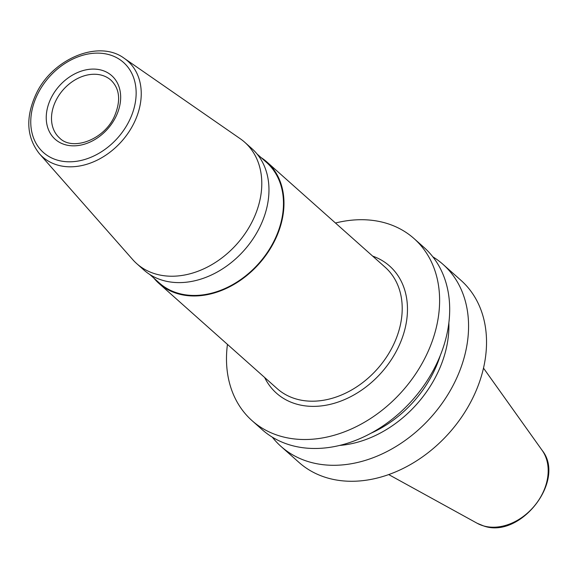 <?xml version="1.0" encoding="UTF-8"?>
<svg xmlns="http://www.w3.org/2000/svg" width="577" height="577" viewBox="0 0 577 577"><rect width="100%" height="100%" fill="white"/><g stroke="black" fill="none" stroke-linecap="round" stroke-linejoin="round"><path stroke-width="0.87" d="M272.308 437.157A121.855 92.659 -48.3 0 0 280.992 446.41L298.951 462.393A121.855 92.659 131.7 0 0 327.512 477.98A121.855 92.659 -48.3 0 0 462.199 416.233A121.855 92.659 -48.3 0 0 460.98 280.35L443.021 264.367A121.855 92.659 -48.3 0 0 432.822 256.815M280.992 446.41A121.855 92.659 -48.3 0 0 309.553 461.997A121.855 92.659 -48.3 0 0 444.24 400.25A121.855 92.659 -48.3 0 0 443.021 264.367M227.446 344.382A121.855 92.659 -48.3 0 0 252.034 420.64A121.855 92.659 -48.3 0 0 280.595 436.219A121.855 92.659 -48.3 0 0 415.281 374.473A121.855 92.659 -48.3 0 0 414.062 238.589A121.855 92.659 -48.3 0 0 385.501 223.01A121.855 92.659 -48.3 0 0 335.468 223.018M252.034 420.64L262.109 429.605A121.855 92.659 -48.3 0 0 290.671 445.184A121.855 92.659 -48.3 0 0 425.357 383.445A121.855 92.659 -48.3 0 0 424.138 247.562L414.062 238.589M339.723 445.422A104.812 79.698 -48.3 0 0 448.848 322.817M252.589 220.803A81.234 61.775 131.7 0 1 136.749 263.653A81.234 61.775 131.7 0 1 132.724 259.607L39.38 153.698A64.112 48.749 131.7 0 0 133.979 123.081A64.112 48.749 -48.3 0 0 124.264 58.335L240.284 138.761A81.234 61.775 -48.3 0 1 244.763 142.288A81.234 61.775 -48.3 0 1 252.589 220.803M136.749 263.653L143.918 270.036A81.234 61.775 -48.3 0 0 259.758 227.194A81.234 61.775 -48.3 0 0 251.94 148.671L244.763 142.288M153.814 278.064A81.234 61.775 -48.3 0 0 158.935 283.401A81.234 61.775 -48.3 0 0 274.775 240.551A81.234 61.775 -48.3 0 0 266.949 162.036A81.234 61.775 -48.3 0 0 261.064 157.564M257.061 154.001L266.567 162.469A80.657 61.335 -48.3 0 1 274.335 240.429A80.657 61.335 131.7 0 1 159.317 282.961L149.811 274.501M483.49 368.097L542.12 450.32A49.564 37.685 -48.3 0 1 535.809 504.197A49.564 37.685 -48.3 0 1 483.512 525.878A49.564 37.685 131.7 0 1 477.186 523.281L388.718 474.582M371.112 433.161A102.511 77.953 -48.3 0 0 440.309 355.41M264.634 377.473A85.107 64.718 131.7 0 0 328.948 404.636A85.107 64.718 131.7 0 0 397.827 348.299A85.107 64.718 -48.3 0 0 372.648 256.109M158.935 283.401L277.162 388.624A81.234 61.775 131.7 0 0 393.002 345.782A81.234 61.775 -48.3 0 0 385.184 267.259L266.949 162.036M37.592 94.231A60.253 45.814 -48.3 0 0 57.512 160.175A60.253 45.814 -48.3 0 0 129.313 120.694A60.253 45.814 -48.3 0 0 109.392 54.75A60.253 45.814 -48.3 0 0 37.592 94.231M115.84 116.806A42.554 32.355 131.7 0 1 65.136 144.69A42.554 32.355 131.7 0 1 51.064 98.119A42.554 32.355 131.7 0 1 101.768 70.235A42.554 32.355 131.7 0 1 115.84 116.806M59.611 138.033A38.681 29.413 131.7 0 1 55.882 100.643A38.681 29.413 -48.3 0 1 111.044 80.239C119.915 88.981 120.982 101.155 114.246 116.77C103.709 140.132 72.298 151.203 59.611 138.033M542.12 450.32C566.297 480.208 520.569 539.062 483.814 526.008L477.186 523.281M124.264 58.335C98.797 39.193 52.19 58.847 35.998 94.195C25.381 117.434 26.513 137.268 39.38 153.698"/></g></svg>
